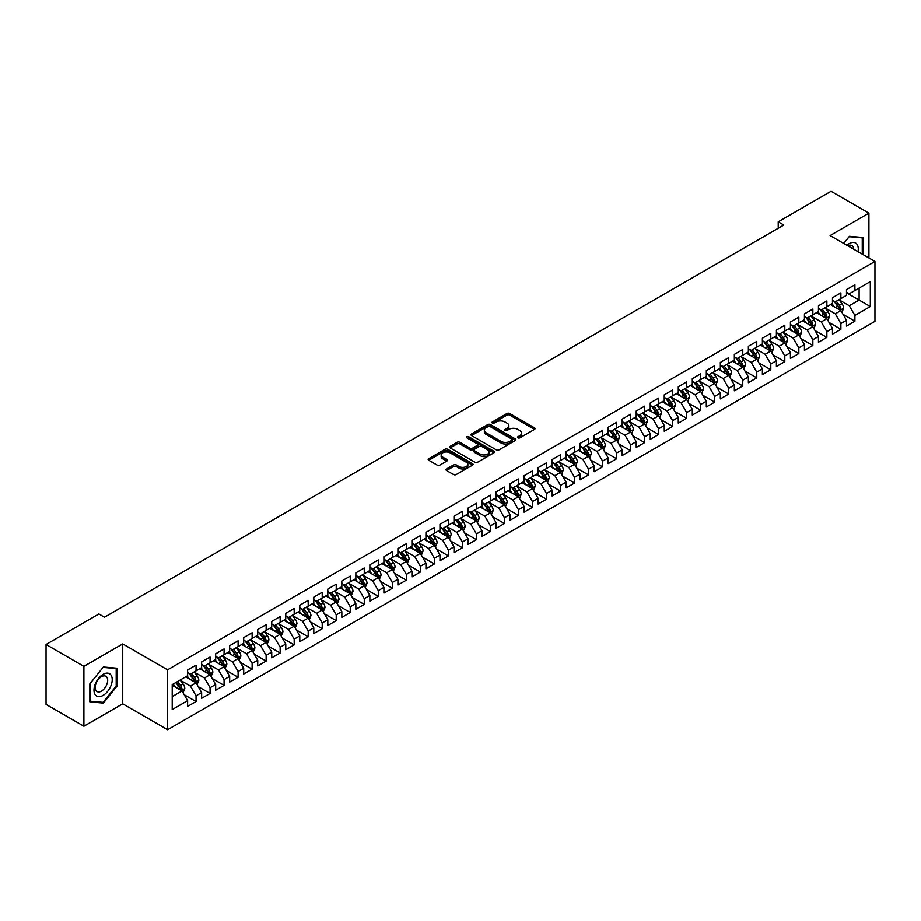 <?xml version="1.0" encoding="UTF-8"?>
<svg xmlns="http://www.w3.org/2000/svg" width="921" height="921" viewBox="0 0 921 921"><rect width="100%" height="100%" fill="white"/><g stroke="black" fill="none" stroke-linecap="round" stroke-linejoin="round"><path stroke-width="1.38" d="M517.947 437.82A1.358 0.783 0 0 0 519.87 437.82L534.491 429.382A1.946 1.128 0 0 0 535.055 428.587A1.946 1.128 0 0 0 534.491 427.793L509.727 413.494A1.946 1.128 0 0 0 506.976 413.494L492.355 421.933A1.358 0.783 0 0 0 494.278 423.05L496.166 421.956A6.228 3.592 0 0 1 504.973 421.956L507.045 423.142A6.228 3.592 0 0 1 508.864 425.686A6.228 3.592 0 0 1 507.045 428.23L505.145 429.324A1.358 0.783 0 0 0 507.08 430.429L508.968 429.336A6.228 3.592 0 0 1 517.775 429.336L519.835 430.533A6.228 3.592 0 0 1 521.654 433.077A6.228 3.592 0 0 1 519.835 435.621L517.947 436.704A1.358 0.783 0 0 0 517.947 437.82L517.947 436.704M446.57 468.939A1.946 1.128 0 0 0 445.994 469.733A1.946 1.128 0 0 0 446.57 470.527L453.512 474.545A1.946 1.128 0 0 0 456.263 474.545L472.508 465.174A1.946 1.128 0 0 0 473.072 464.38A1.946 1.128 0 0 0 472.508 463.585L447.733 449.275A1.946 1.128 0 0 0 444.981 449.275L428.749 458.658A1.946 1.128 0 0 0 428.173 459.452A1.946 1.128 0 0 0 428.749 460.247L437.141 465.093A1.946 1.128 0 0 0 439.893 465.093L446.835 461.076A1.946 1.128 0 0 0 447.41 460.281A1.946 1.128 0 0 0 446.835 459.487L442.679 457.081A5.204 3.005 0 0 1 441.147 454.962A5.204 3.005 0 0 1 444.371 452.188A5.204 3.005 0 0 1 450.035 452.833L466.348 462.25A5.204 3.005 0 0 1 467.868 464.38A5.204 3.005 0 0 1 464.656 467.154A5.204 3.005 0 0 1 458.98 466.498L456.263 464.932A1.946 1.128 0 0 0 453.512 464.932L446.57 468.939L446.57 470.527M83.903 666.355L83.903 726.243L122.735 703.828L122.735 643.94L83.903 666.355L46.05 644.504L98.904 613.985L104.51 617.231L783.829 225.023L778.222 221.788L778.222 228.258M122.735 643.94L167.587 669.832L874.95 261.437L874.95 321.337L167.587 729.731L167.587 669.832M868.917 257.961L868.917 213.131L830.097 235.546L874.95 261.437M868.917 213.131L831.076 191.269L778.222 221.788M496.304 449.839A1.946 1.128 0 0 0 499.055 449.839L515.3 440.468A1.946 1.128 0 0 0 515.864 439.674A1.946 1.128 0 0 0 515.3 438.868L490.525 424.569A1.946 1.128 0 0 0 487.773 424.569L471.54 433.952A1.946 1.128 0 0 0 470.965 434.747A1.946 1.128 0 0 0 471.54 435.541L496.304 449.839M467.338 438.12A1.358 0.783 0 0 1 468.72 438.304L493.875 452.833L477.665 462.192A1.946 1.128 0 0 1 474.914 462.192L450.139 447.894L450.139 446.305A1.946 1.128 0 0 0 449.575 447.099A1.946 1.128 0 0 0 450.139 447.894M450.139 446.305L457.092 442.287A1.946 1.128 0 0 1 459.844 442.287L469.883 448.09A1.946 1.128 0 0 0 472.634 448.09L477.251 445.43A1.946 1.128 0 0 0 477.815 444.636A1.946 1.128 0 0 0 477.251 443.841L466.797 437.797A1.358 0.783 0 0 1 468.72 436.692L493.898 451.232A1.946 1.128 0 0 1 494.473 452.027A1.946 1.128 0 0 1 493.898 452.821L493.898 451.232M846.491 292.763L859.109 300.05L859.109 288.066L870.322 281.596L854.907 290.495L854.907 284.75L846.491 289.608L846.491 295.353L840.885 298.588L840.885 292.843L832.48 297.702L832.48 303.446L826.862 306.681L826.862 300.937L818.458 305.795L818.458 311.54L812.852 314.775L812.852 309.03L804.436 313.888L804.436 319.633L798.829 322.868L798.829 317.123L790.425 321.982L790.425 327.726L784.807 330.961L784.807 325.217L776.403 330.075L776.403 335.82L770.796 339.055L770.796 333.31L762.381 338.168L762.381 343.913L756.774 347.148L756.774 341.403L748.37 346.261L748.37 352.006L742.763 355.241L742.763 349.496L734.348 354.355L734.348 360.099L728.741 363.335L728.741 357.59L720.326 362.448L720.326 368.193L714.719 371.428L714.719 365.683L706.315 370.541L706.315 376.286L700.708 379.521L700.708 373.776L692.293 378.635L692.293 384.379L686.686 387.614L686.686 381.87L678.27 386.728L678.27 392.473L672.664 395.708L672.664 389.963L664.26 394.821L664.26 400.566L658.653 403.801L658.653 398.056L650.238 402.914L650.238 408.659L644.631 411.894L644.631 406.149L636.215 411.008L636.215 416.753L630.609 419.988L630.609 414.243L622.205 419.101L622.205 424.846L616.598 428.081L616.598 422.336L608.182 427.194L608.182 432.939L602.576 436.174L602.576 430.429L594.16 435.288L594.16 441.032L588.554 444.267L588.554 438.523L580.149 443.381L580.149 449.126L574.543 452.361L574.543 446.616L566.127 451.474L566.127 457.219L560.521 460.454L560.521 454.709L552.105 459.567L552.105 465.312L546.498 468.547L546.498 462.803L538.094 467.661L538.094 473.406L532.488 476.641L532.488 470.896L524.072 475.754L524.072 481.499L518.465 484.734L518.465 478.989L510.05 483.847L510.05 489.592L504.443 492.827L504.443 487.082L496.039 491.941L496.039 497.685L490.433 500.932L490.433 495.176L482.017 500.034L482.017 505.779L476.41 509.025L476.41 503.269L467.995 508.127L467.995 513.872L462.388 517.118L462.388 511.362L453.984 516.221L453.984 521.965L448.377 525.212L448.377 519.456L439.962 524.314L439.962 530.059L434.355 533.305L434.355 527.549L425.939 532.407L425.939 538.152L420.333 541.398L420.333 535.642L411.929 540.5L411.929 546.245L406.322 549.492L406.322 543.735L397.907 548.594L397.907 554.338L392.3 557.585L392.3 551.829L383.896 556.687L383.896 562.432L378.278 565.678L378.278 559.922L369.874 564.78L369.874 570.525L364.267 573.771L364.267 568.015L355.851 572.874L355.851 578.618L350.245 581.865L350.245 576.109L341.841 580.967L341.841 586.712L336.223 589.958L336.223 584.202L327.818 589.06L327.818 594.805L322.212 598.051L322.212 592.295L313.796 597.153L313.796 602.898L308.19 606.145L308.19 600.388L299.786 605.247L299.786 610.991L294.179 614.238L294.179 608.482L285.763 613.34L285.763 619.085L280.157 622.331L280.157 616.575L271.741 621.433L271.741 627.178L266.134 630.425L266.134 624.668L257.73 629.527L257.73 635.271L252.124 638.518L252.124 632.762L243.708 637.62L243.708 643.365L238.102 646.611L238.102 640.855L229.686 645.713L229.686 651.458L224.079 654.704L224.079 648.96L215.675 653.806L215.675 659.551L210.069 662.798L210.069 657.053L201.653 661.9L201.653 667.644L196.046 670.891L196.046 665.146L187.631 669.993L187.631 675.738L172.215 684.648L172.215 709.573L187.631 700.674L182.024 690.957L172.215 685.293M870.322 281.596L870.322 306.52L854.907 315.431L849.3 305.714L839.135 299.843M843.06 314.337L854.907 321.176L854.907 315.431M854.907 321.176L846.491 326.034L846.491 320.278L840.885 323.524L835.278 313.808L825.112 307.936M829.038 322.431L840.885 329.269L840.885 323.524M840.885 329.269L832.48 334.127L832.48 328.371L826.862 331.618L821.256 321.901L811.102 316.03M815.027 330.524L826.862 337.362L826.862 331.618M826.862 337.362L818.458 342.221L818.458 336.464L812.852 339.711L807.245 329.994L797.079 324.123M801.005 338.617L812.852 345.456L812.852 339.711M812.852 345.456L804.436 350.314L804.436 344.558L798.829 347.804L793.223 338.088L783.057 332.216M786.983 346.71L798.829 353.549L798.829 347.804M798.829 353.549L790.425 358.407L790.425 352.651L784.807 355.897L779.201 346.181L769.047 340.31M772.972 354.804L784.807 361.642L784.807 355.897M784.807 361.642L776.403 366.5L776.403 360.744L770.796 363.991L765.19 354.274L755.024 348.403M758.95 362.897L770.796 369.735L770.796 363.991M770.796 369.735L762.381 374.594L762.381 368.837L756.774 372.084L751.168 362.367L741.002 356.496M744.928 370.99L756.774 377.829L756.774 372.084M756.774 377.829L748.37 382.687L748.37 376.931L742.763 380.177L737.145 370.461L726.991 364.589M730.917 379.084L742.763 385.922L742.763 380.177M742.763 385.922L734.348 390.78L734.348 385.024L728.741 388.271L723.135 378.554L712.969 372.683M716.895 387.177L728.741 394.015L728.741 388.271M728.741 394.015L720.326 398.874L720.326 393.117L714.719 396.364L709.112 386.647L698.947 380.776M702.873 395.27L714.719 402.109L714.719 396.364M714.719 402.109L706.315 406.967L706.315 401.211L700.708 404.457L695.09 394.741L684.936 388.869M688.862 403.363L700.708 410.202L700.708 404.457M700.708 410.202L692.293 415.06L692.293 409.304L686.686 412.55L681.08 402.834L670.914 396.963M674.84 411.457L686.686 418.295L686.686 412.55M686.686 418.295L678.27 423.153L678.27 417.409L672.664 420.644L667.057 410.927L656.892 405.056M660.818 419.55L672.664 426.388L672.664 420.644M672.664 426.388L664.26 431.247L664.26 425.502L658.653 428.737L653.047 419.02L642.881 413.149M646.807 427.643L658.653 434.482L658.653 428.737M658.653 434.482L650.238 439.34L650.238 433.595L644.631 436.83L639.024 427.114L628.859 421.242M632.785 435.737L644.631 442.575L644.631 436.83M644.631 442.575L636.215 447.433L636.215 441.689L630.609 444.924L625.002 435.207L614.837 429.336M618.762 443.83L630.609 450.668L630.609 444.924M630.609 450.668L622.205 455.527L622.205 449.782L616.598 453.017L610.991 443.3L600.826 437.429M604.752 451.923L616.598 458.762L616.598 453.017M616.598 458.762L608.182 463.62L608.182 457.875L602.576 461.11L596.969 451.394L586.804 445.522M590.729 460.016L602.576 466.855L602.576 461.11M602.576 466.855L594.16 471.713L594.16 465.968L588.554 469.203L582.947 459.487L572.781 453.616M576.707 468.11L588.554 474.948L588.554 469.203M588.554 474.948L580.149 479.806L580.149 474.062L574.543 477.297L568.936 467.58L558.771 461.709M562.696 476.203L574.543 483.041L574.543 477.297M574.543 483.041L566.127 487.9L566.127 482.155L560.521 485.39L554.914 475.673L544.748 469.802M548.674 484.296L560.521 491.135L560.521 485.39M560.521 491.135L552.105 495.993L552.105 490.248L546.498 493.483L540.892 483.767L530.726 477.895M534.652 492.39L546.498 499.228L546.498 493.483M546.498 499.228L538.094 504.086L538.094 498.342L532.488 501.577L526.881 491.86L516.716 485.989M520.641 500.483L532.488 507.321L532.488 501.577M532.488 507.321L524.072 512.18L524.072 506.435L518.465 509.67L512.859 499.953L502.693 494.082M506.619 508.576L518.465 515.415L518.465 509.67M518.465 515.415L510.05 520.273L510.05 514.528L504.443 517.763L498.837 508.047L488.671 502.175M492.597 516.669L504.443 523.508L504.443 517.763M504.443 523.508L496.039 528.366L496.039 522.621L490.433 525.856L484.826 516.14L474.66 510.269M478.586 524.763L490.433 531.601L490.433 525.856M490.433 531.601L482.017 536.459L482.017 530.715L476.41 533.95L470.804 524.233L460.638 518.362M464.564 532.856L476.41 539.694L476.41 533.95M476.41 539.694L467.995 544.553L467.995 538.808L462.388 542.043L456.781 532.326L446.627 526.467M450.542 540.949L462.388 547.788L462.388 542.043M462.388 547.788L453.984 552.646L453.984 546.901L448.377 550.136L442.771 540.42L432.605 534.56M436.531 549.043L448.377 555.881L448.377 550.136M448.377 555.881L439.962 560.739L439.962 554.995L434.355 558.23L428.749 548.513L418.583 542.653M422.509 557.136L434.355 563.974L434.355 558.23M434.355 563.974L425.939 568.833L425.939 563.088L420.333 566.323L414.726 556.606L404.572 550.746M408.498 565.229L420.333 572.068L420.333 566.323M420.333 572.068L411.929 576.926L411.929 571.181L406.322 574.416L400.716 564.7L390.55 558.84M394.476 573.323L406.322 580.161L406.322 574.416M406.322 580.161L397.907 585.019L397.907 579.274L392.3 582.509L386.693 572.793L376.528 566.933M380.454 581.416L392.3 588.254L392.3 582.509M392.3 588.254L383.896 593.112L383.896 587.368L378.278 590.603L372.671 580.886L362.517 575.026M366.443 589.509L378.278 596.348L378.278 590.603M378.278 596.348L369.874 601.206L369.874 595.461L364.267 598.696L358.66 588.98L348.495 583.12M352.421 597.602L364.267 604.441L364.267 598.696M364.267 604.441L355.851 609.299L355.851 603.554L350.245 606.789L344.638 597.073L334.473 591.213M338.398 605.696L350.245 612.534L350.245 606.789M350.245 612.534L341.841 617.392L341.841 611.648L336.223 614.883L330.616 605.166L320.462 599.306M324.388 613.789L336.223 620.627L336.223 614.883M336.223 620.627L327.818 625.486L327.818 619.741L322.212 622.976L316.605 613.259L306.44 607.4M310.365 621.882L322.212 628.721L322.212 622.976M322.212 628.721L313.796 633.579L313.796 627.834L308.19 631.069L302.583 621.353L292.418 615.493M296.343 629.976L308.19 636.814L308.19 631.069M308.19 636.814L299.786 641.672L299.786 635.927L294.179 639.162L288.561 629.446L278.407 623.586M282.333 638.069L294.179 644.907L294.179 639.162M294.179 644.907L285.763 649.766L285.763 644.021L280.157 647.256L274.55 637.539L264.385 631.679M268.31 646.162L280.157 653.001L280.157 647.256M280.157 653.001L271.741 657.859L271.741 652.114L266.134 655.349L260.528 645.633L250.362 639.773M254.288 654.255L266.134 661.094L266.134 655.349M266.134 661.094L257.73 665.952L257.73 660.207L252.124 663.442L246.506 653.726L236.352 647.866M240.277 662.349L252.124 669.187L252.124 663.442M252.124 669.187L243.708 674.045L243.708 668.301L238.102 671.536L232.495 661.819L222.329 655.959M226.255 670.442L238.102 677.28L238.102 671.536M238.102 677.28L229.686 682.139L229.686 676.394L224.079 679.629L218.473 669.912L208.307 664.053M212.233 678.535L224.079 685.374L224.079 679.629M224.079 685.374L215.675 690.232L215.675 684.487L210.069 687.722L204.462 678.006L194.296 672.146M198.222 686.629L210.069 693.467L210.069 687.722M210.069 693.467L201.653 698.325L201.653 692.58L196.046 695.816L190.44 686.099L180.274 680.239M184.2 694.722L196.046 701.56L196.046 695.816M196.046 701.56L187.631 706.419L187.631 700.674M187.631 672.503L190.44 674.126L196.046 670.891M172.215 696.621L182.024 690.957M201.653 664.409L204.462 666.033L210.069 662.798M190.44 686.099L196.046 682.864L185.674 676.877M201.653 692.58L196.046 682.864M215.675 656.316L218.473 657.939L224.079 654.704M204.462 678.006L210.069 674.771L199.684 668.784M215.675 684.487L210.069 674.771M229.686 648.223L232.495 649.846L238.102 646.611M218.473 669.912L224.079 666.677L213.707 660.691M229.686 676.394L224.079 666.677M243.708 640.13L246.506 641.753L252.124 638.518M232.495 661.819L238.102 658.584L227.729 652.598M243.708 668.301L238.102 658.584M257.73 632.036L260.528 633.66L266.134 630.425M246.506 653.726L252.124 650.491L241.739 644.504M257.73 660.207L252.124 650.491M271.741 623.943L274.55 625.566L280.157 622.331M260.528 645.633L266.134 642.398L255.762 636.411M271.741 652.114L266.134 642.398M285.763 615.85L288.561 617.473L294.179 614.238M274.55 637.539L280.157 634.304L269.784 628.318M285.763 644.021L280.157 634.304M299.786 607.756L302.583 609.38L308.19 606.145M288.561 629.446L294.179 626.211L283.795 620.224M299.786 635.927L294.179 626.211M313.796 599.663L316.605 601.286L322.212 598.051M302.583 621.353L308.19 618.118L297.817 612.131M313.796 627.834L308.19 618.118M327.818 591.57L330.616 593.193L336.223 589.958M316.605 613.259L322.212 610.024L311.839 604.038M327.818 619.741L322.212 610.024M341.841 583.477L344.638 585.1L350.245 581.865M330.616 605.166L336.223 601.931L325.85 595.945M341.841 611.648L336.223 601.931M355.851 575.383L358.66 577.007L364.267 573.771M344.638 597.073L350.245 593.838L339.872 587.851M355.851 603.554L350.245 593.838M369.874 567.29L372.671 568.913L378.278 565.678M358.66 588.98L364.267 585.744L353.894 579.758M369.874 595.461L364.267 585.744M383.896 559.197L386.693 560.82L392.3 557.585M372.671 580.886L378.278 577.651L367.905 571.665M383.896 587.368L378.278 577.651M397.907 551.103L400.716 552.727L406.322 549.492M386.693 572.793L392.3 569.558L381.927 563.571M397.907 579.274L392.3 569.558M411.929 543.01L414.726 544.633L420.333 541.398M400.716 564.7L406.322 561.465L395.949 555.478M411.929 571.181L406.322 561.465M425.939 534.917L428.749 536.54L434.355 533.305M414.726 556.606L420.333 553.371L409.96 547.385M425.939 563.088L420.333 553.371M439.962 526.824L442.771 528.447L448.377 525.212M428.749 548.513L434.355 545.278L423.982 539.292M439.962 554.995L434.355 545.278M453.984 518.73L456.781 520.353L462.388 517.118M442.771 540.42L448.377 537.185L438.005 531.198M453.984 546.901L448.377 537.185M467.995 510.637L470.804 512.26L476.41 509.025M456.781 532.326L462.388 529.091L452.015 523.105M467.995 538.808L462.388 529.091M482.017 502.544L484.826 504.167L490.433 500.932M470.804 524.233L476.41 520.998L466.038 515.012M482.017 530.715L476.41 520.998M496.039 494.45L498.837 496.074L504.443 492.827M484.826 516.14L490.433 512.905L480.06 506.918M496.039 522.621L490.433 512.905M510.05 486.357L512.859 487.98L518.465 484.734M498.837 508.047L504.443 504.812L494.07 498.825M510.05 514.528L504.443 504.812M524.072 478.264L526.881 479.887L532.488 476.641M512.859 499.953L518.465 496.718L508.093 490.732M524.072 506.435L518.465 496.718M538.094 470.171L540.892 471.794L546.498 468.547M526.881 491.86L532.488 488.625L522.115 482.639M538.094 498.342L532.488 488.625M552.105 462.077L554.914 463.7L560.521 460.454M540.892 483.767L546.498 480.532L536.126 474.545M552.105 490.248L546.498 480.532M566.127 453.984L568.936 455.607L574.543 452.361M554.914 475.673L560.521 472.438L550.148 466.452M566.127 482.155L560.521 472.438M580.149 445.891L582.947 447.514L588.554 444.267M568.936 467.58L574.543 464.345L564.17 458.359M580.149 474.062L574.543 464.345M594.16 437.797L596.969 439.421L602.576 436.174M582.947 459.487L588.554 456.252L578.181 450.265M594.16 465.968L588.554 456.252M608.182 429.704L610.991 431.327L616.598 428.081M596.969 451.394L602.576 448.159L592.203 442.172M608.182 457.875L602.576 448.159M622.205 421.611L625.002 423.234L630.609 419.988M610.991 443.3L616.598 440.065L606.225 434.079M622.205 449.782L616.598 440.065M636.215 413.517L639.024 415.141L644.631 411.894M625.002 435.207L630.609 431.972L620.236 425.986M636.215 441.689L630.609 431.972M650.238 405.424L653.047 407.047L658.653 403.801M639.024 427.114L644.631 423.879L634.258 417.892M650.238 433.595L644.631 423.879M664.26 397.331L667.057 398.954L672.664 395.708M653.047 419.02L658.653 415.785L648.269 409.799M664.26 425.502L658.653 415.785M678.27 389.238L681.08 390.861L686.686 387.614M667.057 410.927L672.664 407.692L662.291 401.706M678.27 417.409L672.664 407.692M692.293 381.144L695.09 382.768L700.708 379.521M681.08 402.834L686.686 399.599L676.313 393.612M692.293 409.304L686.686 399.599M706.315 373.051L709.112 374.674L714.719 371.428M695.09 394.741L700.708 391.506L690.324 385.519M706.315 401.211L700.708 391.506M720.326 364.958L723.135 366.581L728.741 363.335M709.112 386.647L714.719 383.412L704.346 377.426M720.326 393.117L714.719 383.412M734.348 356.864L737.145 358.488L742.763 355.241M723.135 378.554L728.741 375.319L718.368 369.333M734.348 385.024L728.741 375.319M748.37 348.771L751.168 350.394L756.774 347.148M737.145 370.461L742.763 367.226L732.379 361.239M748.37 376.931L742.763 367.226M762.381 340.678L765.19 342.301L770.796 339.055M751.168 362.367L756.774 359.132L746.401 353.146M762.381 368.837L756.774 359.132M776.403 332.585L779.201 334.208L784.807 330.961M765.19 354.274L770.796 351.039L760.424 345.053M776.403 360.744L770.796 351.039M790.425 324.491L793.223 326.115L798.829 322.868M779.201 346.181L784.807 342.946L774.434 336.959M790.425 352.651L784.807 342.946M804.436 316.398L807.245 318.021L812.852 314.775M793.223 338.088L798.829 334.853L788.457 328.866M804.436 344.558L798.829 334.853M818.458 308.305L821.256 309.928L826.862 306.681M807.245 329.994L812.852 326.759L802.479 320.773M818.458 336.464L812.852 326.759M832.48 300.211L835.278 301.835L840.885 298.588M821.256 321.901L826.862 318.666L816.49 312.68M832.48 328.371L826.862 318.666M846.491 292.118L849.3 293.741L854.907 290.495M835.278 313.808L840.885 310.573L830.512 304.586M846.491 320.278L840.885 310.573M46.05 644.504L46.05 704.392L83.903 726.243M122.735 703.828L167.587 729.731M849.3 305.714L859.109 300.05L870.322 306.52M862.965 254.518L862.965 237.491L849.438 236.283L843.717 243.409M116.909 686.26L116.909 668.22L103.382 667.011L89.855 683.843L89.855 701.883L103.382 703.091L116.909 686.26L116.207 685.857M518.488 438.016L519.835 437.233A6.228 3.592 0 0 0 521.654 434.689L521.654 433.077M508.864 425.686L508.864 427.309A6.228 3.592 0 0 1 507.045 429.842L505.687 430.625M534.468 429.393L509.727 415.106A1.946 1.128 0 0 0 506.976 415.106L492.896 423.234M515.265 440.48L490.525 426.193A1.946 1.128 0 0 0 487.773 426.193L471.564 435.552M511.857 440.226A1.358 0.783 0 0 0 511.857 439.11L490.11 426.561A1.358 0.783 0 0 0 488.188 426.561L486.196 427.712A6.228 3.592 0 0 0 484.365 430.257A6.228 3.592 0 0 0 486.196 432.801L501.059 441.378A6.228 3.592 0 0 0 509.866 441.378L511.857 440.226L511.857 441.838A1.358 0.783 0 0 0 512.249 441.286L512.249 439.674M484.365 430.257L484.365 431.868A6.228 3.592 0 0 0 486.196 434.413L486.196 432.801M511.857 441.838L509.866 442.989A6.228 3.592 0 0 1 501.059 442.989L486.196 434.413M450.173 447.905L457.092 443.91L457.092 442.287M477.815 444.636L477.815 446.248A1.946 1.128 0 0 1 477.251 447.042L472.634 449.713A1.946 1.128 0 0 1 469.883 449.713L459.844 443.91A1.946 1.128 0 0 0 457.092 443.91M480.313 454.111A5.204 3.005 0 0 0 485.989 454.755A5.204 3.005 0 0 0 489.201 451.981A5.204 3.005 0 0 0 487.67 449.851L481.925 446.535A1.946 1.128 0 0 0 479.173 446.535L474.568 449.206A1.946 1.128 0 0 0 473.993 450.001A1.946 1.128 0 0 0 474.568 450.795L480.313 454.111L480.313 455.722A5.204 3.005 0 0 0 485.989 456.379A5.204 3.005 0 0 0 489.201 453.604L489.201 451.981M473.993 450.001L473.993 451.612A1.946 1.128 0 0 0 474.568 452.407L474.568 450.795M480.313 455.722L474.568 452.407M467.868 464.38L467.868 465.991A5.204 3.005 0 0 1 464.656 468.766A5.204 3.005 0 0 1 458.98 468.121L456.263 466.544A1.946 1.128 0 0 0 453.512 466.544L446.593 470.55M441.147 454.962L441.147 456.574A5.204 3.005 0 0 0 442.679 458.704L442.679 457.081M446.812 461.087L442.679 458.704M472.473 465.186L447.733 450.899A1.946 1.128 0 0 0 444.981 450.899L428.772 460.258M101.955 702.263L103.382 703.091M841.921 312.369L843.659 308.121A5.25 3.028 -120 0 0 841.99 303.654L839.008 299.682M834.265 306.751L831.997 303.723M833.724 300.925L837.638 306.163A5.25 3.028 60 0 1 839.146 309.318L840.827 308.351A5.25 3.028 -120 0 0 839.319 305.185L836.337 301.213M834.645 301.466L838.317 306.371A2.671 1.543 60 0 1 838.812 307.188L840.827 308.351M827.91 320.462L829.637 316.214A5.25 3.028 -120 0 0 827.967 311.747L824.986 307.775M820.243 314.844L817.975 311.816M819.702 309.019L823.616 314.257A5.25 3.028 60 0 1 825.124 317.411L826.805 316.444A5.25 3.028 -120 0 0 825.308 313.278L822.326 309.306M820.623 309.56L824.307 314.464A2.671 1.543 60 0 1 824.79 315.281L826.805 316.444M813.888 328.555L815.626 324.307A5.25 3.028 -120 0 0 813.945 319.84L810.975 315.868M806.22 322.937L803.964 319.909M805.679 317.112L809.605 322.35A5.25 3.028 60 0 1 811.102 325.504L812.783 324.537A5.25 3.028 -120 0 0 811.286 321.371L808.304 317.4M806.612 317.653L810.284 322.557A2.671 1.543 60 0 1 810.768 323.375L812.783 324.537M857.992 251.652A12.882 7.437 120 0 0 857.048 244.341A12.882 7.437 120 0 0 846.917 245.251M853.721 249.188A8.819 5.089 120 0 0 852.904 246.483A8.819 5.089 120 0 0 851.913 245.562A8.819 5.089 120 0 0 847.861 245.803M849.127 236.662L862.263 237.86L862.263 254.115M861.4 237.353L862.263 237.86M843.74 243.42L849.162 236.685M95.208 694.71A12.882 7.437 120 0 0 107.665 691.372A12.882 7.437 120 0 0 110.992 675.07A12.882 7.437 120 0 0 98.547 678.409A12.882 7.437 120 0 0 95.208 694.71M96.037 690.646A8.819 5.089 120 0 0 97.039 691.567A8.819 5.089 120 0 0 105.247 687.457A8.819 5.089 120 0 0 106.848 677.211A8.819 5.089 120 0 0 105.857 676.29A8.819 5.089 120 0 0 97.649 680.412A8.819 5.089 120 0 0 96.037 690.646M103.106 667.414L116.207 668.588L116.207 686.064L103.106 702.366L89.993 701.192L89.993 683.716L103.071 667.391M115.344 668.082L116.207 668.588M799.865 336.649L801.604 332.4A5.25 3.028 -120 0 0 799.935 327.934L796.953 323.962M792.21 331.03L789.942 328.003M791.669 325.205L795.583 330.443A5.25 3.028 60 0 1 797.091 333.598L798.772 332.631A5.25 3.028 -120 0 0 797.264 329.465L794.293 325.493M792.59 325.746L796.262 330.651A2.671 1.543 60 0 1 796.757 331.468L798.772 332.631M785.855 344.742L787.593 340.494A5.25 3.028 -120 0 0 785.912 336.027L782.931 332.055M778.187 339.124L775.919 336.096M777.646 333.298L781.561 338.537A5.25 3.028 60 0 1 783.069 341.691L784.75 340.724A5.25 3.028 -120 0 0 783.253 337.558L780.271 333.586M778.567 333.839L782.251 338.744A2.671 1.543 60 0 1 782.735 339.561L784.75 340.724M771.833 352.835L773.571 348.587A5.25 3.028 -120 0 0 771.89 344.12L768.92 340.148M764.165 347.217L761.909 344.189M763.624 341.392L767.55 346.63A5.25 3.028 60 0 1 769.047 349.784L770.739 348.817A5.25 3.028 -120 0 0 769.231 345.651L766.249 341.679M764.557 341.933L768.229 346.837A2.671 1.543 60 0 1 768.713 347.654L770.739 348.817M757.81 360.928L759.549 356.692A5.25 3.028 -120 0 0 757.879 352.213L754.898 348.242M750.155 355.31L747.887 352.283M749.613 349.485L753.528 354.723A5.25 3.028 60 0 1 755.036 357.878L756.717 356.911A5.25 3.028 -120 0 0 755.208 353.745L752.238 349.773M750.534 350.026L754.207 354.93A2.671 1.543 60 0 1 754.702 355.748L756.717 356.911M743.8 369.022L745.538 364.785A5.25 3.028 -120 0 0 743.857 360.307L740.875 356.335M736.132 363.404L733.864 360.376M735.591 357.578L739.505 362.816A5.25 3.028 60 0 1 741.014 365.971L742.694 365.004A5.25 3.028 -120 0 0 741.198 361.849L738.216 357.866M736.512 358.119L740.196 363.024A2.671 1.543 60 0 1 740.68 363.841L742.694 365.004M729.777 377.115L731.516 372.878A5.25 3.028 -120 0 0 729.835 368.4L726.865 364.428M722.11 371.497L719.854 368.469M721.569 365.672L725.495 370.91A5.25 3.028 60 0 1 726.991 374.064L728.684 373.097A5.25 3.028 -120 0 0 727.176 369.943L724.194 365.959M722.501 366.213L726.174 371.117A2.671 1.543 60 0 1 726.657 371.934L728.684 373.097M715.755 385.208L717.494 380.972A5.25 3.028 -120 0 0 715.824 376.493L712.842 372.521M708.099 379.59L705.831 376.562M707.558 373.765L711.473 379.003A5.25 3.028 60 0 1 712.981 382.157L714.661 381.19A5.25 3.028 -120 0 0 713.153 378.036L710.183 374.053M708.479 374.306L712.152 379.21A2.671 1.543 60 0 1 712.647 380.028L714.661 381.19M701.744 393.302L703.483 389.065A5.25 3.028 -120 0 0 701.802 384.587L698.82 380.615M694.077 387.683L691.809 384.656M693.536 381.858L697.45 387.096A5.25 3.028 60 0 1 698.958 390.251L700.639 389.284A5.25 3.028 -120 0 0 699.143 386.129L696.161 382.146M694.457 382.399L698.141 387.304A2.671 1.543 60 0 1 698.625 388.121L700.639 389.284M687.722 401.395L689.461 397.158A5.25 3.028 -120 0 0 687.78 392.68L684.81 388.708M680.055 395.777L677.798 392.749M679.514 389.951L683.44 395.19A5.25 3.028 60 0 1 684.936 398.344L686.629 397.377A5.25 3.028 -120 0 0 685.12 394.223L682.139 390.239M680.446 390.492L684.119 395.397A2.671 1.543 60 0 1 684.602 396.214L686.629 397.377M673.7 409.488L675.438 405.252A5.25 3.028 -120 0 0 673.769 400.773L670.787 396.801M666.044 403.87L663.776 400.842M665.503 398.045L669.417 403.283A5.25 3.028 60 0 1 670.925 406.437L672.606 405.47A5.25 3.028 -120 0 0 671.098 402.316L668.128 398.333M666.424 398.586L670.097 403.49A2.671 1.543 60 0 1 670.592 404.307L672.606 405.47M659.689 417.581L661.428 413.345A5.25 3.028 -120 0 0 659.747 408.866L656.765 404.895M652.022 411.963L649.754 408.936M651.481 406.138L655.407 411.376A5.25 3.028 60 0 1 656.903 414.531L658.584 413.564A5.25 3.028 -120 0 0 657.087 410.409L654.106 406.426M652.402 406.679L656.086 411.583A2.671 1.543 60 0 1 656.569 412.401L658.584 413.564M645.667 425.675L647.405 421.438A5.25 3.028 -120 0 0 645.725 416.96L642.754 412.988M638 420.057L635.743 417.029M637.459 414.231L641.384 419.469A5.25 3.028 60 0 1 642.881 422.624L644.573 421.657A5.25 3.028 -120 0 0 643.065 418.502L640.083 414.519M638.391 414.772L642.064 419.677A2.671 1.543 60 0 1 642.547 420.494L644.573 421.657M631.645 433.768L633.383 429.531A5.25 3.028 -120 0 0 631.714 425.053L628.732 421.081M623.989 428.15L621.721 425.122M623.448 422.325L627.362 427.563A5.25 3.028 60 0 1 628.87 430.717L630.551 429.75A5.25 3.028 -120 0 0 629.043 426.596L626.073 422.612M624.369 422.866L628.041 427.77A2.671 1.543 60 0 1 628.536 428.587L630.551 429.75M617.634 441.861L619.373 437.625A5.25 3.028 -120 0 0 617.692 433.146L614.71 429.174M609.967 436.243L607.71 433.215M609.426 430.418L613.351 435.656A5.25 3.028 60 0 1 614.848 438.81L616.529 437.843A5.25 3.028 -120 0 0 615.032 434.689L612.051 430.706M610.347 430.959L614.031 435.863A2.671 1.543 60 0 1 614.514 436.681L616.529 437.843M603.612 449.955L605.35 445.718A5.25 3.028 -120 0 0 603.669 441.24L600.699 437.268M595.945 444.336L593.688 441.309M595.403 438.511L599.329 443.749A5.25 3.028 60 0 1 600.837 446.904L602.518 445.937A5.25 3.028 -120 0 0 601.01 442.782L598.028 438.799M596.336 439.052L600.008 443.957A2.671 1.543 60 0 1 600.492 444.774L602.518 445.937M589.59 458.048L591.328 453.811A5.25 3.028 -120 0 0 589.659 449.333L586.677 445.361M581.934 452.43L579.666 449.402M581.393 446.604L585.307 451.843A5.25 3.028 60 0 1 586.815 454.997L588.496 454.03A5.25 3.028 -120 0 0 586.988 450.876L584.018 446.892M582.314 447.146L585.998 452.05A2.671 1.543 60 0 1 586.481 452.867L588.496 454.03M575.579 466.141L577.317 461.905A5.25 3.028 -120 0 0 575.637 457.426L572.655 453.454M567.912 460.523L565.655 457.495M567.371 454.698L571.296 459.936A5.25 3.028 60 0 1 572.793 463.09L574.474 462.123A5.25 3.028 -120 0 0 572.977 458.969L569.995 454.986M568.292 455.239L571.976 460.143A2.671 1.543 60 0 1 572.459 460.961L574.474 462.123M561.557 474.234L563.295 469.998A5.25 3.028 -120 0 0 561.614 465.519L558.644 461.548M553.901 468.616L551.633 465.589M553.348 462.791L557.274 468.029A5.25 3.028 60 0 1 558.782 471.184L560.463 470.217A5.25 3.028 -120 0 0 558.955 467.062L555.973 463.079M554.281 463.332L557.953 468.236A2.671 1.543 60 0 1 558.437 469.054L560.463 470.217M547.535 482.328L549.273 478.091A5.25 3.028 -120 0 0 547.604 473.613L544.622 469.641M539.879 476.71L537.611 473.682M539.338 470.884L543.252 476.122A5.25 3.028 60 0 1 544.76 479.277L546.441 478.31A5.25 3.028 -120 0 0 544.933 475.155L541.962 471.172M540.259 471.425L543.943 476.33A2.671 1.543 60 0 1 544.426 477.147L546.441 478.31M533.524 490.421L535.262 486.184A5.25 3.028 -120 0 0 533.581 481.706L530.6 477.734M525.856 484.803L523.6 481.775M525.315 478.978L529.241 484.216A5.25 3.028 60 0 1 530.738 487.37L532.419 486.403A5.25 3.028 -120 0 0 530.922 483.249L527.94 479.265M526.236 479.519L529.92 484.423A2.671 1.543 60 0 1 530.404 485.24L532.419 486.403M519.502 498.514L521.24 494.278A5.25 3.028 -120 0 0 519.559 489.799L516.589 485.828M511.846 492.896L509.578 489.868M511.293 487.071L515.219 492.309A5.25 3.028 60 0 1 516.727 495.463L518.408 494.496A5.25 3.028 -120 0 0 516.9 491.342L513.918 487.359M512.226 487.612L515.898 492.516A2.671 1.543 60 0 1 516.382 493.334L518.408 494.496M505.479 506.608L507.218 502.371A5.25 3.028 -120 0 0 505.548 497.893L502.567 493.921M497.824 500.989L495.556 497.962M497.282 495.176L501.197 500.402A5.25 3.028 60 0 1 502.705 503.557L504.386 502.59A5.25 3.028 -120 0 0 502.878 499.435L499.907 495.452M498.203 495.705L501.887 500.61A2.671 1.543 60 0 1 502.371 501.427L504.386 502.59M491.469 514.701L493.207 510.464A5.25 3.028 -120 0 0 491.526 505.986L488.544 502.014M483.801 509.083L481.545 506.055M483.26 503.269L487.186 508.496A5.25 3.028 60 0 1 488.683 511.65L490.363 510.683A5.25 3.028 -120 0 0 488.867 507.529L485.885 503.545M484.181 503.799L487.865 508.703A2.671 1.543 60 0 1 488.349 509.52L490.363 510.683M477.446 522.794L479.185 518.558A5.25 3.028 -120 0 0 477.504 514.079L474.534 510.107M469.791 517.176L467.523 514.148M469.25 511.362L473.164 516.589A5.25 3.028 60 0 1 474.672 519.743L476.353 518.776A5.25 3.028 -120 0 0 474.845 515.622L471.863 511.639M470.171 511.892L473.843 516.796A2.671 1.543 60 0 1 474.338 517.614L476.353 518.776M463.424 530.887L465.163 526.651A5.25 3.028 -120 0 0 463.493 522.172L460.512 518.201M455.768 525.269L453.5 522.242M455.227 519.456L459.142 524.682A5.25 3.028 60 0 1 460.65 527.837L462.33 526.87A5.25 3.028 -120 0 0 460.822 523.715L457.852 519.732M456.148 519.985L459.832 524.889A2.671 1.543 60 0 1 460.316 525.707L462.33 526.87M449.413 538.981L451.152 534.744A5.25 3.028 -120 0 0 449.471 530.266L446.489 526.294M441.746 533.363L439.49 530.335M441.205 527.549L445.131 532.775A5.25 3.028 60 0 1 446.627 535.93L448.308 534.963A5.25 3.028 -120 0 0 446.812 531.808L443.83 527.825M442.126 528.078L445.81 532.983A2.671 1.543 60 0 1 446.294 533.8L448.308 534.963M435.391 547.074L437.13 542.837A5.25 3.028 -120 0 0 435.449 538.359L432.479 534.387M427.735 541.456L425.467 538.428M427.194 535.642L431.109 540.869A5.25 3.028 60 0 1 432.617 544.023L434.298 543.056A5.25 3.028 -120 0 0 432.789 539.902L429.808 535.918M428.115 536.172L431.788 541.076A2.671 1.543 60 0 1 432.283 541.893L434.298 543.056M421.381 555.167L423.107 550.931A5.25 3.028 -120 0 0 421.438 546.452L418.456 542.481M413.713 549.549L411.445 546.521M413.172 543.735L417.086 548.962A5.25 3.028 60 0 1 418.595 552.128L420.275 551.149A5.25 3.028 -120 0 0 418.767 547.995L415.797 544.012M414.093 544.265L417.777 549.169A2.671 1.543 60 0 1 418.261 549.987L420.275 551.149M407.358 563.261L409.097 559.024A5.25 3.028 -120 0 0 407.416 554.546L404.446 550.574M399.691 557.642L397.435 554.615M399.15 551.829L403.076 557.055A5.25 3.028 60 0 1 404.572 560.221L406.253 559.243A5.25 3.028 -120 0 0 404.756 556.088L401.775 552.105M400.082 552.358L403.755 557.263A2.671 1.543 60 0 1 404.238 558.08L406.253 559.243M393.336 571.354L395.074 567.117A5.25 3.028 -120 0 0 393.405 562.639L390.423 558.667M385.68 565.736L383.412 562.708M385.139 559.922L389.053 565.149A5.25 3.028 60 0 1 390.562 568.315L392.242 567.336A5.25 3.028 -120 0 0 390.734 564.182L387.753 560.198M386.06 560.452L389.733 565.356A2.671 1.543 60 0 1 390.228 566.173L392.242 567.336M379.325 579.447L381.052 575.211A5.25 3.028 -120 0 0 379.383 570.732L376.401 566.76M371.658 573.829L369.39 570.801M371.117 568.015L375.031 573.242A5.25 3.028 60 0 1 376.539 576.408L378.22 575.429A5.25 3.028 -120 0 0 376.724 572.275L373.742 568.292M372.038 568.545L375.722 573.449A2.671 1.543 60 0 1 376.205 574.267L378.22 575.429M365.303 587.54L367.042 583.304A5.25 3.028 -120 0 0 365.361 578.825L362.39 574.854M357.636 581.922L355.379 578.895M357.095 576.109L361.02 581.335A5.25 3.028 60 0 1 362.517 584.501L364.198 583.523A5.25 3.028 -120 0 0 362.701 580.368L359.72 576.385M358.027 576.638L361.7 581.542A2.671 1.543 60 0 1 362.183 582.36L364.198 583.523M351.281 595.634L353.019 591.397A5.25 3.028 -120 0 0 351.35 586.919L348.368 582.947M343.625 590.016L341.357 586.988M343.084 584.202L346.998 589.428A5.25 3.028 60 0 1 348.506 592.594L350.187 591.616A5.25 3.028 -120 0 0 348.679 588.461L345.709 584.478M344.005 584.731L347.678 589.636A2.671 1.543 60 0 1 348.173 590.453L350.187 591.616M337.27 603.727L339.009 599.49A5.25 3.028 -120 0 0 337.328 595.012L334.346 591.04M329.603 598.109L327.335 595.081M329.062 592.295L332.976 597.522A5.25 3.028 60 0 1 334.484 600.688L336.165 599.709A5.25 3.028 -120 0 0 334.668 596.555L331.687 592.571M329.983 592.825L333.667 597.729A2.671 1.543 60 0 1 334.15 598.546L336.165 599.709M323.248 611.82L324.986 607.584A5.25 3.028 -120 0 0 323.306 603.105L320.335 599.134M315.581 606.202L313.324 603.174M315.04 600.388L318.965 605.615A5.25 3.028 60 0 1 320.462 608.781L322.154 607.802A5.25 3.028 -120 0 0 320.646 604.648L317.664 600.665M315.972 600.918L319.645 605.822A2.671 1.543 60 0 1 320.128 606.64L322.154 607.802M309.226 619.914L310.964 615.677A5.25 3.028 -120 0 0 309.295 611.199L306.313 607.227M301.57 614.295L299.302 611.268M301.029 608.482L304.943 613.708A5.25 3.028 60 0 1 306.451 616.874L308.132 615.896A5.25 3.028 -120 0 0 306.624 612.741L303.654 608.758M301.95 609.011L305.622 613.916A2.671 1.543 60 0 1 306.117 614.733L308.132 615.896M295.215 628.007L296.953 623.77A5.25 3.028 -120 0 0 295.273 619.292L292.291 615.32M287.548 622.389L285.28 619.361M287.007 616.575L290.921 621.802A5.25 3.028 60 0 1 292.429 624.968L294.11 623.989A5.25 3.028 -120 0 0 292.613 620.835L289.631 616.851M287.928 617.105L291.612 622.009A2.671 1.543 60 0 1 292.095 622.826L294.11 623.989M281.193 636.1L282.931 631.864A5.25 3.028 -120 0 0 281.25 627.385L278.28 623.413M273.525 630.482L271.269 627.454M272.984 624.668L276.91 629.895A5.25 3.028 60 0 1 278.407 633.061L280.099 632.082A5.25 3.028 -120 0 0 278.591 628.928L275.609 624.945M273.917 625.198L277.589 630.102A2.671 1.543 60 0 1 278.073 630.92L280.099 632.082M267.171 644.193L268.909 639.957A5.25 3.028 -120 0 0 267.24 635.478L264.258 631.507M259.515 638.575L257.247 635.548M258.974 632.762L262.888 637.988A5.25 3.028 60 0 1 264.396 641.154L266.077 640.176A5.25 3.028 -120 0 0 264.569 637.021L261.599 633.038M259.895 633.291L263.567 638.195A2.671 1.543 60 0 1 264.062 639.013L266.077 640.176M253.16 652.287L254.898 648.05A5.25 3.028 -120 0 0 253.217 643.572L250.236 639.6M245.493 646.669L243.225 643.641M244.951 640.855L248.866 646.082A5.25 3.028 60 0 1 250.374 649.247L252.055 648.269A5.25 3.028 -120 0 0 250.558 645.114L247.576 641.131M245.872 641.384L249.556 646.289A2.671 1.543 60 0 1 250.04 647.106L252.055 648.269M239.138 660.38L240.876 656.143A5.25 3.028 -120 0 0 239.195 651.665L236.225 647.693M231.47 654.762L229.214 651.734M230.929 648.948L234.855 654.175A5.25 3.028 60 0 1 236.352 657.341L238.044 656.362A5.25 3.028 -120 0 0 236.536 653.208L233.554 649.224M231.862 649.478L235.534 654.382A2.671 1.543 60 0 1 236.018 655.199L238.044 656.362M225.115 668.473L226.854 664.237A5.25 3.028 -120 0 0 225.185 659.758L222.203 655.787M217.46 662.855L215.192 659.827M216.919 657.041L220.833 662.268A5.25 3.028 60 0 1 222.341 665.434L224.022 664.455A5.25 3.028 -120 0 0 222.514 661.301L219.543 657.318M217.84 657.571L221.512 662.475A2.671 1.543 60 0 1 222.007 663.293L224.022 664.455M211.105 676.567L212.843 672.33A5.25 3.028 -120 0 0 211.162 667.852L208.181 663.88M203.437 670.948L201.169 667.921M202.896 665.135L206.822 670.361A5.25 3.028 60 0 1 208.319 673.527L210 672.549A5.25 3.028 -120 0 0 208.503 669.394L205.521 665.411M203.817 665.664L207.501 670.569A2.671 1.543 60 0 1 207.985 671.386L210 672.549M197.082 684.66L198.821 680.423A5.25 3.028 -120 0 0 197.14 675.945L194.17 671.973M189.415 679.042L187.159 676.014M188.874 673.228L192.8 678.455A5.25 3.028 60 0 1 194.296 681.621L195.989 680.642A5.25 3.028 -120 0 0 194.481 677.488L191.499 673.504M189.807 673.758L193.479 678.662A2.671 1.543 60 0 1 193.963 679.479L195.989 680.642M183.06 692.753L184.799 688.517A5.25 3.028 -120 0 0 183.129 684.038L180.148 680.066M175.404 687.135L173.136 684.107M175.807 682.576L178.778 686.548A5.25 3.028 60 0 1 180.286 689.714L181.967 688.735A5.25 3.028 -120 0 0 180.458 685.581L177.488 681.598M176.164 682.357L179.457 686.755A2.671 1.543 60 0 1 179.952 687.573L181.967 688.735M519.835 437.233L519.835 435.621M505.145 430.429L505.145 429.324M507.045 429.842L507.045 428.23M492.355 423.05L492.355 421.933M506.976 415.106L506.976 413.494M509.727 415.106L509.727 413.494M534.491 429.382L534.491 427.793M471.54 435.541L471.54 433.952M487.773 426.193L487.773 424.569M490.525 426.193L490.525 424.569M515.3 440.468L515.3 438.868M501.059 442.989L501.059 441.378M509.866 442.989L509.866 441.378M459.844 443.91L459.844 442.287M469.883 449.713L469.883 448.09M472.634 449.713L472.634 448.09M477.251 447.042L477.251 445.43M468.72 438.304L468.72 436.692M453.512 466.544L453.512 464.932M456.263 466.544L456.263 464.932M458.98 468.121L458.98 466.498M446.835 461.076L446.835 459.487M428.749 460.247L428.749 458.658M444.981 450.899L444.981 449.275M447.733 450.899L447.733 449.275M472.508 465.174L472.508 463.585M840.228 310.193L843.624 308.224M839.319 305.185L841.99 303.654M835.439 307.43L837.638 306.163M826.206 318.286L829.602 316.317M825.308 313.278L827.967 311.747M821.428 315.523L823.616 314.257M812.195 326.379L815.592 324.411M811.286 321.371L813.945 319.84M807.406 323.616L809.605 322.35M798.173 334.473L801.569 332.504M797.264 329.465L799.935 327.934M793.384 331.71L795.583 330.443M784.151 342.566L787.559 340.597M783.253 337.558L785.912 336.027M779.373 339.803L781.561 338.537M770.14 350.659L773.536 348.691M769.231 345.651L771.89 344.12M765.351 347.896L767.55 346.63M756.118 358.753L759.514 356.784M755.208 353.745L757.879 352.213M751.329 355.99L753.528 354.723M742.096 366.846L745.503 364.877M741.198 361.849L743.857 360.307M737.318 364.083L739.505 362.816M728.085 374.939L731.481 372.97M727.176 369.943L729.835 368.4M723.296 372.176L725.495 370.91M714.063 383.032L717.459 381.064M713.153 378.036L715.824 376.493M709.274 380.269L711.473 379.003M700.041 391.126L703.448 389.157M699.143 386.129L701.802 384.587M695.263 388.363L697.45 387.096M686.03 399.219L689.426 397.25M685.12 394.223L687.78 392.68M681.241 396.456L683.44 395.19M672.008 407.312L675.404 405.344M671.098 402.316L673.769 400.773M667.23 404.549L669.417 403.283M657.985 415.406L661.393 413.437M657.087 410.409L659.747 408.866M653.208 412.643L655.407 411.376M643.975 423.499L647.371 421.53M643.065 418.502L645.725 416.96M639.186 420.736L641.384 419.469M629.952 431.592L633.349 429.623M629.043 426.596L631.714 425.053M625.175 428.829L627.362 427.563M615.93 439.685L619.338 437.717M615.032 434.689L617.692 433.146M611.153 436.922L613.351 435.656M601.92 447.779L605.316 445.81M601.01 442.782L603.669 441.24M597.13 445.016L599.329 443.749M587.897 455.872L591.294 453.903M586.988 450.876L589.659 449.333M583.12 453.109L585.307 451.843M573.875 463.965L577.283 461.997M572.977 458.969L575.637 457.426M569.097 461.202L571.296 459.936M559.864 472.059L563.261 470.09M558.955 467.062L561.614 465.519M555.075 469.296L557.274 468.029M545.842 480.152L549.238 478.183M544.933 475.155L547.604 473.613M541.064 477.389L543.252 476.122M531.82 488.245L535.228 486.276M530.922 483.249L533.581 481.706M527.042 485.482L529.241 484.216M517.809 496.338L521.205 494.37M516.9 491.342L519.559 489.799M513.02 493.575L515.219 492.309M503.787 504.432L507.183 502.463M502.878 499.435L505.548 497.893M499.009 501.669L501.197 500.402M489.765 512.525L493.172 510.556M488.867 507.529L491.526 505.986M484.987 509.762L487.186 508.496M475.754 520.618L479.15 518.65M474.845 515.622L477.504 514.079M470.965 517.855L473.164 516.589M461.732 528.712L465.128 526.743M460.822 523.715L463.493 522.172M456.954 525.949L459.142 524.682M447.721 536.805L451.117 534.836M446.812 531.808L449.471 530.266M442.932 534.042L445.131 532.775M433.699 544.898L437.095 542.93M432.789 539.902L435.449 538.359M428.91 542.135L431.109 540.869M419.677 552.991L423.073 551.034M418.767 547.995L421.438 546.452M414.899 550.228L417.086 548.962M405.666 561.085L409.062 559.128M404.756 556.088L407.416 554.546M400.877 558.322L403.076 557.055M391.644 569.178L395.04 567.221M390.734 564.182L393.405 562.639M386.855 566.415L389.053 565.149M377.622 577.271L381.018 575.314M376.724 572.275L379.383 570.732M372.844 574.508L375.031 573.242M363.611 585.365L367.007 583.407M362.701 580.368L365.361 578.825M358.822 582.602L361.02 581.335M349.589 593.458L352.985 591.501M348.679 588.461L351.35 586.919M344.799 590.695L346.998 589.428M335.566 601.551L338.974 599.594M334.668 596.555L337.328 595.012M330.789 598.788L332.976 597.522M321.556 609.644L324.952 607.687M320.646 604.648L323.306 603.105M316.766 606.881L318.965 605.615M307.533 617.738L310.93 615.781M306.624 612.741L309.295 611.199M302.744 614.975L304.943 613.708M293.511 625.831L296.919 623.874M292.613 620.835L295.273 619.292M288.734 623.068L290.921 621.802M279.5 633.924L282.897 631.967M278.591 628.928L281.25 627.385M274.711 631.161L276.91 629.895M265.478 642.018L268.874 640.06M264.569 637.021L267.24 635.478M260.689 639.255L262.888 637.988M251.456 650.111L254.864 648.154M250.558 645.114L253.217 643.572M246.678 647.348L248.866 646.082M237.445 658.204L240.841 656.247M236.536 653.208L239.195 651.665M232.656 655.441L234.855 654.175M223.423 666.297L226.819 664.34M222.514 661.301L225.185 659.758M218.645 663.534L220.833 662.268M209.401 674.391L212.809 672.434M208.503 669.394L211.162 667.852M204.623 671.628L206.822 670.361M195.39 682.484L198.786 680.527M194.481 677.488L197.14 675.945M190.601 679.721L192.8 678.455M181.368 690.577L184.764 688.62M180.458 685.581L183.129 684.038M176.59 687.814L178.778 686.548"/></g></svg>
